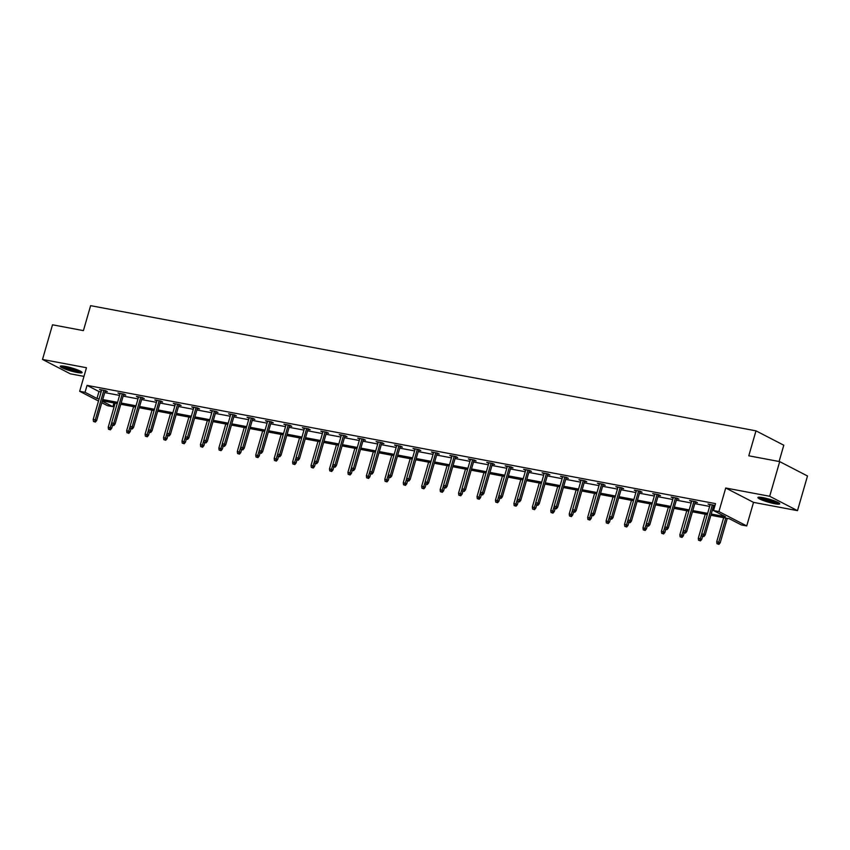 <?xml version="1.0" encoding="UTF-8"?>
<svg xmlns="http://www.w3.org/2000/svg" width="850" height="850" viewBox="0 0 850 850"><rect width="100%" height="100%" fill="white"/><g stroke="black" fill="none" stroke-linecap="round" stroke-linejoin="round"><path stroke-width="1.27" d="M65.312 366.392A11.358 1.562 16.1 0 1 76.627 369.548A11.358 1.562 16.1 0 1 82.099 372.576A11.358 1.562 16.1 0 1 77.042 372.449A11.358 1.562 16.1 0 1 65.726 369.293A11.358 1.562 16.1 0 1 60.265 366.265A11.358 1.562 16.1 0 1 65.312 366.392M762.96 497.654A11.358 1.562 16.1 0 1 774.265 500.809A11.358 1.562 16.1 0 1 779.737 503.827A11.358 1.562 16.1 0 1 774.679 503.71A11.358 1.562 16.1 0 1 763.364 500.544A11.358 1.562 16.1 0 1 757.903 497.526A11.358 1.562 16.1 0 1 762.96 497.654M98.504 401.03L79.666 391.297L86.477 367.731L42.5 359.454L52.509 324.796L83.417 330.618L90.621 305.66L755.99 430.844L748.786 455.802L779.694 461.614L807.5 475.989L797.491 510.648L769.686 496.272L725.719 488.006L718.919 511.572L746.725 525.938L741.349 524.928L729.428 518.776L710.887 515.281M779.694 461.614L769.686 496.272M42.5 359.454L70.306 373.819L83.969 376.391M725.719 488.006L753.525 502.371L797.491 510.648M753.525 502.371L746.725 525.938M113.921 402.964L112.859 406.672L107.472 405.663L101.809 402.741M779.089 461.507L783.796 445.219L755.99 430.844M123.579 394.655L125.757 395.069L123.877 394.103L117.969 392.987L119.978 393.986M160.459 401.593L162.637 402.007L160.756 401.041L154.849 399.925L156.857 400.924M197.338 408.531L199.516 408.946L197.636 407.979L191.728 406.863L193.736 407.862M234.218 415.48L236.396 415.884L234.515 414.917L228.607 413.801L230.616 414.8M271.097 422.418L273.275 422.822L271.394 421.855L265.487 420.739L267.495 421.738M307.976 429.356L310.154 429.76L308.274 428.793L302.366 427.678L304.374 428.676M344.856 436.294L347.034 436.698L345.153 435.731L339.246 434.616L341.254 435.614M381.735 443.233L383.913 443.636L382.033 442.669L376.125 441.554L378.133 442.553M418.614 450.171L420.793 450.574L418.912 449.608L413.004 448.492L415.013 449.491M455.494 457.109L457.672 457.513L455.791 456.546L449.884 455.43L451.892 456.429M492.373 464.047L494.551 464.461L492.671 463.484L486.763 462.379L488.771 463.367M529.253 470.985L531.431 471.399L529.55 470.422L523.642 469.317L525.651 470.305M566.132 477.923L568.31 478.337L566.44 477.36L560.522 476.255L562.53 477.243M603.011 484.861L605.189 485.276L603.319 484.298L597.401 483.193L599.409 484.181M639.891 491.799L642.069 492.214L640.199 491.236L634.281 490.131L636.289 491.119M676.77 498.737L678.948 499.152L677.078 498.185L671.16 497.069L673.168 498.068M714.956 505.633L708.039 504.007L710.048 505.006M714.882 505.909L713.649 505.676M711.237 514.038L725.454 516.715L713.532 510.563L715.541 503.625L87.051 385.379L98.961 391.531L101.129 391.935M104.731 392.615L119.563 395.409M123.165 396.089L138.008 398.884M141.61 399.553L156.442 402.348M160.044 403.027L174.887 405.822M178.489 406.491L193.322 409.286M196.924 409.966L211.767 412.76M215.369 413.429L230.201 416.224M233.803 416.904L248.646 419.698M252.248 420.378L267.081 423.162M270.683 423.842L285.526 426.636M289.127 427.316L303.96 430.1M307.562 430.78L322.405 433.574M326.007 434.254L340.839 437.038M344.441 437.718L359.284 440.513M362.886 441.192L377.719 443.976M381.321 444.656L396.164 447.451M399.766 448.131L414.598 450.925M418.2 451.594L433.043 454.389M436.645 455.069L451.478 457.863M455.079 458.533L469.922 461.327M473.524 462.007L488.357 464.801M491.969 465.471L506.802 468.265M510.404 468.945L525.247 471.739M528.849 472.419L543.681 475.203M547.283 475.883L562.126 478.678M565.728 479.358L580.561 482.141M584.162 482.821L599.006 485.616M602.607 486.296L617.44 489.079M621.042 489.759L635.885 492.554M639.487 493.234L654.319 496.017M657.921 496.697L672.764 499.492M676.366 500.172L691.199 502.966M694.801 503.636L709.644 506.43M713.246 507.11L714.468 507.344M695.215 502.212L697.393 502.616L695.513 501.649L689.605 500.533L691.613 501.532M658.336 495.274L660.514 495.678L658.633 494.711L652.726 493.595L654.734 494.594M621.456 488.336L623.634 488.739L621.754 487.772L615.846 486.657L617.854 487.656M584.577 481.397L586.755 481.801L584.874 480.834L578.967 479.719L580.975 480.717M547.697 474.459L549.876 474.863L547.995 473.896L542.087 472.781L544.096 473.779M510.818 467.521L512.996 467.925L511.116 466.958L505.208 465.842L507.216 466.841M473.939 460.572L476.117 460.987L474.236 460.02L468.329 458.904L470.337 459.903M437.059 453.634L439.237 454.049L437.357 453.082L431.449 451.966L433.457 452.965M400.18 446.696L402.358 447.111L400.478 446.144L394.57 445.028L396.578 446.027M363.301 439.758L365.479 440.172L363.598 439.195L357.691 438.09L359.699 439.078M326.421 432.82L328.599 433.234L326.719 432.257L320.811 431.152L322.819 432.14M289.542 425.882L291.72 426.296L289.839 425.319L283.932 424.214L285.94 425.202M252.663 418.944L254.841 419.358L252.96 418.381L247.053 417.276L249.061 418.264M215.783 412.006L217.961 412.42L216.081 411.442L210.173 410.337L212.181 411.326M178.904 405.067L181.082 405.471L179.201 404.504L173.294 403.389L175.302 404.388M142.024 398.129L144.202 398.533L142.322 397.566L136.414 396.451L138.423 397.449M105.145 391.191L107.323 391.595L105.442 390.628L99.535 389.513L101.543 390.511M713.532 510.563L718.919 511.572M79.666 391.297L85.043 392.307L96.964 398.459L99.131 398.873M87.051 385.379L85.043 392.307M102.733 399.553L117.566 402.337M121.168 403.017L136.011 405.811M139.613 406.491L154.445 409.275M158.047 409.955L172.89 412.749M176.492 413.429L191.324 416.224M194.926 416.893L209.769 419.688M213.371 420.368L228.204 423.162M231.806 423.831L246.649 426.626M250.251 427.306L265.083 430.1M268.685 430.769L283.528 433.564M287.13 434.244L301.962 437.038M305.564 437.707L320.408 440.502M324.009 441.182L338.842 443.976M342.444 444.656L357.287 447.44M360.889 448.12L375.721 450.914M379.323 451.594L394.166 454.378M397.768 455.058L412.601 457.853M416.203 458.533L431.046 461.316M434.647 461.996L449.48 464.791M453.082 465.471L467.925 468.265M471.527 468.934L486.359 471.729M489.961 472.409L504.804 475.203M508.406 475.873L523.239 478.667M526.841 479.347L541.684 482.141M545.286 482.811L560.118 485.605M563.72 486.285L578.563 489.079M582.165 489.759L596.997 492.543M600.599 493.223L615.442 496.017M619.044 496.697L633.877 499.481M637.479 500.161L652.322 502.956M655.924 503.636L670.756 506.419M674.358 507.099L689.201 509.894M692.803 510.574L707.636 513.358M102.255 401.2L112.859 406.672M707.285 514.601L692.442 511.817M688.84 511.137L674.008 508.342M670.406 507.663L655.562 504.868M651.961 504.199L637.128 501.404M633.526 500.724L618.683 497.93M615.081 497.261L600.249 494.466M596.647 493.786L581.804 490.992M578.202 490.322L563.369 487.528M559.757 486.848L544.924 484.054M541.322 483.374L526.49 480.59M522.878 479.91L508.045 477.116M504.443 476.436L489.6 473.652M485.998 472.972L471.166 470.178M467.564 469.498L452.721 466.714M449.119 466.034L434.286 463.239M430.684 462.559L415.841 459.776M412.239 459.096L397.407 456.301M393.805 455.621L378.962 452.827M375.36 452.158L360.527 449.363M356.926 448.683L342.082 445.889M338.481 445.219L323.648 442.425M320.046 441.745L305.203 438.951M301.601 438.281L286.769 435.487M283.167 434.807L268.324 432.013M264.722 431.332L249.889 428.549M246.288 427.869L231.444 425.074M227.843 424.394L213.01 421.611M209.408 420.931L194.565 418.136M190.963 417.456L176.131 414.672M172.529 413.993L157.686 411.198M154.084 410.518L139.251 407.734M135.649 407.054L120.806 404.26M117.204 403.58L102.372 400.786M98.961 391.531L96.964 398.459M710.09 504.39L709.92 504.974M691.656 500.926L691.486 501.511M673.211 497.452L673.041 498.036M654.776 493.988L654.606 494.572M636.331 490.514L636.161 491.098M617.897 487.05L617.727 487.634M599.452 483.576L599.282 484.16M581.007 480.101L580.847 480.696M562.572 476.638L562.403 477.222M544.128 473.163L543.968 473.758M525.693 469.699L525.523 470.284M507.248 466.225L507.089 466.809M488.814 462.761L488.644 463.346M470.369 459.287L470.209 459.871M451.934 455.823L451.764 456.408M433.489 452.349L433.33 452.933M415.055 448.885L414.885 449.469M396.61 445.411L396.451 445.995M378.176 441.947L378.006 442.531M359.731 438.473L359.561 439.057M341.296 435.009L341.126 435.593M322.851 431.534L322.681 432.119M304.417 428.06L304.247 428.655M285.972 424.596L285.802 425.181M267.538 421.122L267.368 421.706M249.093 417.658L248.923 418.243M230.658 414.184L230.488 414.768M212.213 410.72L212.043 411.304M193.779 407.246L193.609 407.83M175.334 403.782L175.164 404.366M156.899 400.308L156.729 400.892M138.454 396.844L138.284 397.428M120.02 393.369L119.85 393.954M101.575 389.906L101.405 390.49M703.141 536.191L701.962 535.967L703.896 536.573L703.141 536.191L703.832 534.321L701.707 533.917L710.218 504.422M712.353 504.815L703.832 534.321L705.181 535.011L713.819 505.091M703.896 536.573L705.181 535.011M701.707 533.917L701.962 535.967M716.986 543.734L718.919 544.34L716.986 543.734L716.741 541.684L720.216 542.778L727.271 518.362M718.176 543.947L725.794 518.086M716.741 541.684L723.658 517.682M720.216 542.778L718.919 544.34M684.696 532.716L683.517 532.493L685.451 533.109L684.696 532.716L685.398 530.846L683.262 530.442L691.783 500.947M693.908 501.351L685.398 530.846L686.747 531.548L695.385 501.627M685.451 533.109L686.747 531.548M683.262 530.442L683.517 532.493M666.262 529.242L665.082 529.029L667.016 529.635L666.262 529.242L666.952 527.383L664.827 526.979L673.338 497.473M675.474 497.877L666.952 527.383L668.302 528.073L676.94 498.153M667.016 529.635L668.302 528.073M664.827 526.979L665.082 529.029M698.551 540.26L700.485 540.866L698.551 540.26L698.296 538.209L701.781 539.314L702.642 536.318M699.731 540.483L701.728 534.097M698.296 538.209L705.224 514.218M701.781 539.314L700.485 540.866M680.106 536.786L682.04 537.402L680.106 536.786L679.862 534.746L683.336 535.84L684.207 532.844M681.296 537.009L683.294 530.623M679.862 534.746L686.779 510.744M683.336 535.84L682.04 537.402M778.249 502.52A9.828 1.349 16.1 0 1 764.766 499.577A9.828 1.349 16.1 0 1 759.857 497.218M761.908 497.473A9.106 1.254 -163.9 0 0 765.287 498.886A9.106 1.254 -163.9 0 0 776.369 501.638M758.869 497.197A11.294 1.551 -163.9 0 0 764.118 499.587A11.294 1.551 -163.9 0 0 779.089 503.03M80.601 371.259A9.828 1.349 16.1 0 1 67.129 368.326A9.828 1.349 16.1 0 1 62.22 365.957M64.271 366.212A9.106 1.254 -163.9 0 0 67.649 367.625A9.106 1.254 -163.9 0 0 78.731 370.377M61.232 365.936A11.294 1.551 -163.9 0 0 66.481 368.326A11.294 1.551 -163.9 0 0 81.451 371.769M647.817 525.778L646.638 525.555L648.571 526.161L647.817 525.778L648.518 523.908L646.383 523.504L654.904 494.009M657.029 494.413L648.518 523.908L649.867 524.609L658.506 494.689M648.571 526.161L649.867 524.609M646.383 523.504L646.638 525.555M661.672 533.322L663.606 533.928L661.672 533.322L661.417 531.271L664.902 532.376L665.763 529.38M662.851 533.545L664.849 527.159M661.417 531.271L668.344 507.28M664.902 532.376L663.606 533.928M629.383 522.304L628.203 522.081L630.137 522.697L629.383 522.304L630.073 520.444L627.948 520.041L636.459 490.535M638.594 490.939L630.073 520.444L631.423 521.135L640.061 491.215M630.137 522.697L631.423 521.135M627.948 520.041L628.203 522.081M643.227 529.847L645.161 530.464L643.227 529.847L642.982 527.808L646.457 528.902L647.328 525.906M644.417 530.071L646.414 523.685M642.982 527.808L649.899 503.806M646.457 528.902L645.161 530.464M610.938 518.84L609.758 518.617L611.692 519.222L610.938 518.84L611.639 516.97L609.503 516.566L618.024 487.071M620.149 487.475L611.639 516.97L612.988 517.671L621.626 487.751M611.692 519.222L612.988 517.671M609.503 516.566L609.758 518.617M624.793 526.384L626.726 526.989L624.793 526.384L624.537 524.333L628.023 525.438L628.883 522.442M625.972 526.607L627.969 520.221M624.537 524.333L631.465 500.342M628.023 525.438L626.726 526.989M592.503 515.366L591.324 515.142L593.258 515.759L592.503 515.366L593.194 513.496L591.069 513.102L599.579 483.597M601.715 484.001L593.194 513.496L594.543 514.197L603.181 484.277M593.258 515.759L594.543 514.197M591.069 513.102L591.324 515.142M606.347 522.909L608.281 523.526L606.347 522.909L606.103 520.869L609.577 521.964L610.449 518.967M607.537 523.133L609.524 516.747M606.103 520.869L613.02 496.868M609.577 521.964L608.281 523.526M574.058 511.902L572.879 511.679L574.812 512.284L574.058 511.902L574.759 510.032L572.624 509.628L581.145 480.133M583.27 480.526L574.759 510.032L576.109 510.733L584.747 480.813M574.812 512.284L576.109 510.733M572.624 509.628L572.879 511.679M587.913 519.446L589.847 520.051L587.913 519.446L587.658 517.395L591.143 518.5L592.004 515.504M589.093 519.669L591.09 513.283M587.658 517.395L594.586 493.404M591.143 518.5L589.847 520.051M555.624 508.428L554.444 508.204L556.378 508.821L555.624 508.428L556.314 506.558L554.189 506.164L562.7 476.659M564.825 477.062L556.314 506.558L557.664 507.259L566.302 477.339M556.378 508.821L557.664 507.259M554.189 506.164L554.444 508.204M569.468 515.971L571.402 516.587L569.468 515.971L569.224 513.931L572.698 515.026L573.569 512.029M570.658 516.194L572.645 509.809M569.224 513.931L576.141 489.929M572.698 515.026L571.402 516.587M537.179 504.964L535.999 504.741L537.933 505.346L537.179 504.964L537.88 503.094L535.744 502.69L544.266 473.195M546.391 473.588L537.88 503.094L539.229 503.795L547.867 473.864M537.933 505.346L539.229 503.795M535.744 502.69L535.999 504.741M518.744 501.489L517.565 501.266L519.499 501.882L518.744 501.489L519.435 499.619L517.31 499.226L525.821 469.721M527.946 470.124L519.435 499.619L520.784 500.321L529.423 470.401M519.499 501.882L520.784 500.321M517.31 499.226L517.565 501.266M500.299 498.026L499.12 497.803L501.054 498.408L500.299 498.026L501.001 496.156L498.865 495.752L507.386 466.257M509.511 466.65L501.001 496.156L502.35 496.857L510.988 466.926M501.054 498.408L502.35 496.857M498.865 495.752L499.12 497.803M481.865 494.551L480.686 494.328L482.619 494.944L481.865 494.551L482.556 492.681L480.431 492.288L488.941 462.783M491.066 463.186L482.556 492.681L483.905 493.382L492.543 463.462M482.619 494.944L483.905 493.382M480.431 492.288L480.686 494.328M463.42 491.087L462.241 490.864L464.174 491.47L463.42 491.087L464.121 489.217L461.986 488.814L470.507 459.319M472.632 459.712L464.121 489.217L465.471 489.908L474.109 459.988M464.174 491.47L465.471 489.908M461.986 488.814L462.241 490.864M444.986 487.613L443.806 487.39L445.74 488.006L444.986 487.613L445.676 485.743L443.551 485.339L452.062 455.844M454.187 456.248L445.676 485.743L447.026 486.444L455.664 456.524M445.74 488.006L447.026 486.444M443.551 485.339L443.806 487.39M426.541 484.139L425.361 483.926L427.295 484.532L426.541 484.139L427.242 482.279L425.106 481.876L433.627 452.37M435.752 452.774L427.242 482.279L428.591 482.97L437.229 453.05M427.295 484.532L428.591 482.97M425.106 481.876L425.361 483.926M408.106 480.675L406.927 480.452L408.861 481.068L408.106 480.675L408.797 478.805L406.672 478.401L415.183 448.906M417.308 449.31L408.797 478.805L410.146 479.506L418.784 449.586M408.861 481.068L410.146 479.506M406.672 478.401L406.927 480.452M389.661 477.201L388.482 476.978L390.416 477.594L389.661 477.201L390.362 475.341L388.227 474.938L396.748 445.432M398.873 445.836L390.362 475.341L391.712 476.032L400.35 446.112M390.416 477.594L391.712 476.032M388.227 474.938L388.482 476.978M371.227 473.737L370.047 473.514L371.981 474.119L371.227 473.737L371.918 471.867L369.793 471.463L378.303 441.968M380.428 442.372L371.918 471.867L373.267 472.568L381.905 442.648M371.981 474.119L373.267 472.568M369.793 471.463L370.047 473.514M551.034 512.508L552.968 513.113L551.034 512.508L550.779 510.457L554.264 511.562L555.124 508.566M552.213 512.731L554.211 506.345M550.779 510.457L557.706 486.466M554.264 511.562L552.968 513.113M532.589 509.033L534.523 509.649L532.589 509.033L532.344 506.993L535.819 508.087L536.69 505.091M533.779 509.256L535.766 502.871M532.344 506.993L539.261 482.991M535.819 508.087L534.523 509.649M514.154 505.569L516.088 506.175L514.154 505.569L513.899 503.519L517.384 504.624L518.245 501.617M515.334 505.793L517.331 499.407M513.899 503.519L520.827 479.527M517.384 504.624L516.088 506.175M495.709 502.095L497.643 502.711L495.709 502.095L495.465 500.055L498.939 501.149L499.8 498.153M496.899 502.318L498.886 495.933M495.465 500.055L502.382 476.053M498.939 501.149L497.643 502.711M477.275 498.631L479.209 499.237L477.275 498.631L477.02 496.581L480.505 497.675L481.366 494.679M478.454 498.854L480.452 492.469M477.02 496.581L483.947 472.579M480.505 497.675L479.209 499.237M458.83 495.157L460.764 495.773L458.83 495.157L458.575 493.106L462.06 494.211L462.921 491.215M460.02 495.38L462.007 488.994M458.575 493.106L465.502 469.115M462.06 494.211L460.764 495.773M440.396 491.693L442.329 492.299L440.396 491.693L440.141 489.642L443.626 490.737L444.486 487.741M441.575 491.906L443.572 485.531M440.141 489.642L447.068 465.641M443.626 490.737L442.329 492.299M421.951 488.219L423.884 488.824L421.951 488.219L421.696 486.168L425.181 487.273L426.041 484.277M423.141 488.442L425.127 482.056M421.696 486.168L428.623 462.177M425.181 487.273L423.884 488.824M403.516 484.744L405.45 485.361L403.516 484.744L403.261 482.704L406.746 483.799L407.607 480.803M404.696 484.967L406.693 478.582M403.261 482.704L410.189 458.703M406.746 483.799L405.45 485.361M385.071 481.281L387.005 481.886L385.071 481.281L384.816 479.23L388.301 480.335L389.162 477.339M386.261 481.504L388.248 475.118M384.816 479.23L391.744 455.239M388.301 480.335L387.005 481.886M352.782 470.263L351.603 470.039L353.536 470.656L352.782 470.263L353.483 468.392L351.348 467.999L359.869 438.494M361.994 438.897L353.483 468.392L354.832 469.094L363.471 439.174M353.536 470.656L354.832 469.094M351.348 467.999L351.603 470.039M366.637 477.806L368.571 478.422L366.637 477.806L366.382 475.766L369.867 476.861L370.728 473.864M367.816 478.029L369.814 471.644M366.382 475.766L373.309 451.764M369.867 476.861L368.571 478.422M334.348 466.799L333.168 466.576L335.102 467.181L334.348 466.799L335.038 464.929L332.913 464.525L341.424 435.03M343.549 435.434L335.038 464.929L336.388 465.63L345.026 435.71M335.102 467.181L336.388 465.63M332.913 464.525L333.168 466.576M348.192 474.342L350.126 474.948L348.192 474.342L347.937 472.292L351.422 473.397L352.283 470.401M349.382 474.566L351.369 468.18M347.937 472.292L354.864 448.301M351.422 473.397L350.126 474.948M315.902 463.324L314.723 463.101L316.657 463.717L315.902 463.324L316.593 461.454L314.468 461.061L322.989 431.556M325.114 431.959L316.593 461.454L317.953 462.156L326.591 432.236M316.657 463.717L317.953 462.156M314.468 461.061L314.723 463.101M329.757 470.868L331.691 471.484L329.757 470.868L329.502 468.828L332.987 469.922L333.848 466.926M330.937 471.091L332.934 464.706M329.502 468.828L336.43 444.826M332.987 469.922L331.691 471.484M297.468 459.861L296.289 459.638L298.223 460.243L297.468 459.861L298.159 457.991L296.034 457.587L304.544 428.092M306.669 428.485L298.159 457.991L299.508 458.692L308.146 428.772M298.223 460.243L299.508 458.692M296.034 457.587L296.289 459.638M311.312 467.404L313.246 468.01L311.312 467.404L311.058 465.354L314.543 466.459L315.403 463.462M312.502 467.627L314.489 461.242M311.058 465.354L317.985 441.362M314.543 466.459L313.246 468.01M279.023 456.386L277.844 456.163L279.777 456.779L279.023 456.386L279.714 454.516L277.589 454.123L286.11 424.618M288.235 425.021L279.714 454.516L281.074 455.217L289.712 425.297M279.777 456.779L281.074 455.217M277.589 454.123L277.844 456.163M292.878 463.93L294.812 464.546L292.878 463.93L292.623 461.89L296.098 462.984L296.969 459.988M294.058 464.153L296.055 457.767M292.623 461.89L299.551 437.888M296.098 462.984L294.812 464.546M260.589 452.922L259.409 452.699L261.343 453.305L260.589 452.922L261.279 451.053L259.154 450.649L267.665 421.154M269.79 421.547L261.279 451.053L262.629 451.754L271.267 421.823M261.343 453.305L262.629 451.754M259.154 450.649L259.409 452.699M274.433 460.466L276.367 461.072L274.433 460.466L274.178 458.416L277.663 459.521L278.524 456.524M275.612 460.689L277.61 454.304M274.178 458.416L281.106 434.424M277.663 459.521L276.367 461.072M242.144 449.448L240.964 449.225L242.898 449.841L242.144 449.448L242.834 447.578L240.709 447.185L249.231 417.679M251.356 418.083L242.834 447.578L244.194 448.279L252.833 418.359M242.898 449.841L244.194 448.279M240.709 447.185L240.964 449.225M255.999 456.992L257.933 457.608L255.999 456.992L255.744 454.952L259.218 456.046L260.089 453.05M257.178 457.215L259.176 450.829M255.744 454.952L262.671 430.95M259.218 456.046L257.933 457.608M223.709 445.984L222.53 445.761L224.464 446.367L223.709 445.984L224.4 444.114L222.275 443.711L230.786 414.216M232.911 414.609L224.4 444.114L225.749 444.816L234.387 414.885M224.464 446.367L225.749 444.816M222.275 443.711L222.53 445.761M237.554 453.528L239.488 454.134L237.554 453.528L237.299 451.478L240.784 452.572L241.644 449.576M238.733 453.751L240.731 447.366M237.299 451.478L244.226 427.486M240.784 452.572L239.488 454.134M205.264 442.51L204.085 442.287L206.019 442.903L205.264 442.51L205.955 440.64L203.83 440.247L212.351 410.741M214.476 411.145L205.955 440.64L207.315 441.341L215.953 411.421M206.019 442.903L207.315 441.341M203.83 440.247L204.085 442.287M219.119 450.054L221.053 450.67L219.119 450.054L218.864 448.003L222.339 449.108L223.21 446.112M220.299 450.277L222.296 443.891M218.864 448.003L225.792 424.012M222.339 449.108L221.053 450.67M186.83 439.046L185.651 438.823L187.584 439.429L186.83 439.046L187.521 437.176L185.396 436.772L193.906 407.277M196.031 407.671L187.521 437.176L188.87 437.867L197.508 407.947M187.584 439.429L188.87 437.867M185.396 436.772L185.651 438.823M200.674 446.59L202.608 447.196L200.674 446.59L200.419 444.539L203.904 445.634L204.765 442.638M201.854 446.813L203.851 440.428M200.419 444.539L207.347 420.538M203.904 445.634L202.608 447.196M168.385 435.572L167.206 435.349L169.139 435.965L168.385 435.572L169.076 433.702L166.951 433.298L175.472 403.803M177.597 404.207L169.076 433.702L170.436 434.403L179.074 404.483M169.139 435.965L170.436 434.403M166.951 433.298L167.206 435.349M182.24 443.116L184.174 443.732L182.24 443.116L181.985 441.065L185.459 442.17L186.331 439.174M183.419 443.339L185.417 436.953M181.985 441.065L188.913 417.074M185.459 442.17L184.174 443.732M149.951 432.098L148.771 431.885L150.694 432.491L149.951 432.098L150.641 430.238L148.516 429.834L157.027 400.329M159.152 400.733L150.641 430.238L151.991 430.929L160.629 401.009M150.694 432.491L151.991 430.929M148.516 429.834L148.771 431.885M163.795 439.652L165.729 440.257L163.795 439.652L163.54 437.601L167.025 438.696L167.886 435.699M164.974 439.864L166.972 433.489M163.54 437.601L170.468 413.599M167.025 438.696L165.729 440.257M131.506 428.634L130.326 428.411L132.26 429.016L131.506 428.634L132.196 426.764L130.071 426.36L138.593 396.865M140.718 397.269L132.196 426.764L133.556 427.465L142.194 397.545M132.26 429.016L133.556 427.465M130.071 426.36L130.326 428.411M145.361 436.178L147.294 436.783L145.361 436.178L145.106 434.127L148.58 435.232L149.451 432.236M146.54 436.401L148.538 430.015M145.106 434.127L152.033 410.136M148.58 435.232L147.294 436.783M113.071 425.159L111.881 424.936L113.815 425.553L113.071 425.159L113.762 423.3L111.637 422.896L120.147 393.391M122.272 393.794L113.762 423.3L115.111 423.991L123.749 394.071M113.815 425.553L115.111 423.991M111.637 422.896L111.881 424.936M126.916 432.703L128.849 433.319L126.916 432.703L126.661 430.663L130.146 431.757L131.006 428.761M128.095 432.926L130.093 426.541M126.661 430.663L133.588 406.661M130.146 431.757L128.849 433.319M94.626 421.696L93.447 421.473L95.381 422.078L94.626 421.696L95.317 419.826L93.192 419.422L101.713 389.927M103.838 390.331L95.317 419.826L96.677 420.527L105.315 390.607M95.381 422.078L96.677 420.527M93.192 419.422L93.447 421.473M108.481 429.239L110.415 429.845L108.481 429.239L108.226 427.189L111.701 428.294L112.572 425.297M109.661 429.462L111.658 423.077M108.226 427.189L115.154 403.197M111.701 428.294L110.415 429.845"/></g></svg>
